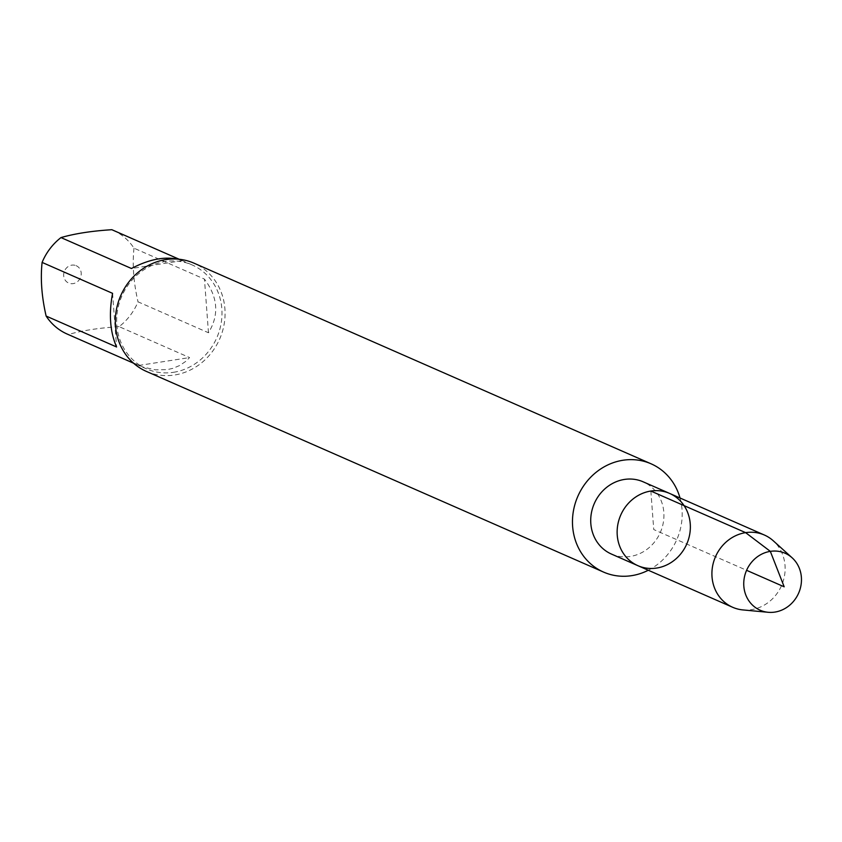 <?xml version="1.0" encoding="UTF-8"?>
<svg xmlns="http://www.w3.org/2000/svg" width="842" height="842" viewBox="0 0 842 842"><rect width="100%" height="100%" fill="white"/><g stroke="black" fill="none" stroke-linecap="round" stroke-linejoin="round"><path stroke-width="0.63" stroke-dasharray="4.21 3.16" d="M611.471 554.078A39.448 36.038 113.7 0 0 630.226 556.467A39.448 36.038 113.7 0 0 663.317 522.524A39.448 36.038 113.7 0 0 643.183 481.824M173.494 372.311A56.761 51.846 113.7 0 0 221.109 323.496A56.761 51.846 113.7 0 0 192.144 264.946A56.761 51.846 113.7 0 0 165.169 261.515A56.761 51.846 113.7 0 0 117.554 310.33A56.761 51.846 113.7 0 0 146.519 368.88A56.761 51.846 113.7 0 0 173.494 372.311M146.445 371.438A59.119 54.014 113.7 0 0 219.667 339.01A59.119 54.014 113.7 0 0 193.976 263.167M112.87 230.15A56.761 51.846 -66.3 0 1 133.994 248.18L204.448 279.112C217.983 297.184 219.32 315.066 208.479 332.758L138.025 301.825A56.761 51.846 -66.3 0 1 119.132 326.654L189.587 357.587L185.672 361.428L179.651 365.523L172.863 368.354L167.326 369.606L155.454 369.838L142.951 367.049L68.286 334.527A56.761 51.846 -66.3 0 1 67.244 334.085M177.304 259.094L182.304 260.641L179.135 259.241M76.075 265.651A9.462 8.641 -66.3 0 1 81.095 275.387A9.462 8.641 -66.3 0 1 73.138 283.617A9.462 8.641 -66.3 0 1 63.803 273.387A9.462 8.641 -66.3 0 1 76.075 265.651M133.994 248.18C132.236 264.683 133.583 282.565 138.025 301.825M119.132 326.654C99.061 327.927 82.116 330.548 68.286 334.527M182.304 260.641L131.457 268.503M208.479 332.758L204.448 279.112M112.565 293.342L116.596 346.978M138.751 365.46L189.587 357.587M648.298 570.244A59.119 54.014 113.7 0 0 680.02 498.001M637.889 565.677A39.448 36.038 113.7 0 0 656.644 568.066A39.448 36.038 113.7 0 0 689.745 534.123A39.448 36.038 113.7 0 0 669.611 493.423M742.907 609.924A39.448 36.038 113.7 0 0 751.411 609.661A39.448 36.038 113.7 0 0 783.144 581.338A39.448 36.038 113.7 0 0 773.261 540.774M650.855 491.044L653.75 529.555L746.591 570.308M192.144 264.946L179.178 259.252M146.519 368.88L133.552 363.197"/><path stroke-width="1.26" d="M643.183 481.824A39.448 36.038 113.7 0 0 594.326 503.463A39.448 36.038 113.7 0 0 611.471 554.078L637.889 565.677A39.448 36.038 -66.3 0 1 617.754 524.976A39.448 36.038 -66.3 0 1 650.855 491.044A39.448 36.038 -66.3 0 1 669.611 493.423A39.448 36.038 -66.3 0 1 689.745 534.123A39.448 36.038 -66.3 0 1 656.644 568.066A39.448 36.038 -66.3 0 1 637.889 565.677A39.448 36.038 113.7 0 1 620.743 515.062A39.448 36.038 113.7 0 1 669.611 493.423L643.183 481.824M680.02 498.001A59.119 54.014 113.7 0 0 651.087 463.816L193.976 263.167A59.119 54.014 113.7 0 0 165.874 259.589A59.119 54.014 113.7 0 0 116.27 310.445A59.119 54.014 113.7 0 0 146.445 371.438L603.567 572.086A59.119 54.014 113.7 0 0 648.298 570.244M179.135 259.241L111.839 229.708A56.761 51.846 -66.3 0 1 112.87 230.15L179.178 259.252M133.552 363.197L67.244 334.085A56.761 51.846 -66.3 0 1 46.131 316.055L116.596 346.978C110.06 331.98 108.713 314.098 112.565 293.342L42.1 262.409A56.761 51.846 -66.3 0 1 60.992 237.581L131.457 268.503C148.487 259.546 163.769 256.41 177.304 259.094M46.131 316.055C41.69 296.794 40.342 278.913 42.1 262.409M60.992 237.581C74.822 233.602 91.778 230.971 111.839 229.708M651.087 463.816A59.119 54.014 113.7 0 0 622.985 460.248A59.119 54.014 113.7 0 0 573.391 511.094A59.119 54.014 113.7 0 0 603.567 572.086M792.111 557.783L773.261 540.774A39.448 36.038 113.7 0 0 764.378 535.028A39.448 36.038 113.7 0 0 715.521 556.667A39.448 36.038 113.7 0 0 732.666 607.282A39.448 36.038 113.7 0 0 742.907 609.924L768.188 612.292A31.101 28.418 -66.3 0 1 743.76 582.622A31.101 28.418 -66.3 0 1 770.325 551.363A31.101 28.418 -66.3 0 1 792.111 557.783A31.101 28.418 -66.3 0 1 799.9 589.758A31.101 28.418 -66.3 0 1 774.893 612.081A31.101 28.418 -66.3 0 1 768.188 612.292M746.591 570.308L784.186 586.811L770.325 551.363L745.623 532.639L650.855 491.044M764.378 535.028L669.611 493.423M732.666 607.282L637.889 565.677"/></g></svg>
